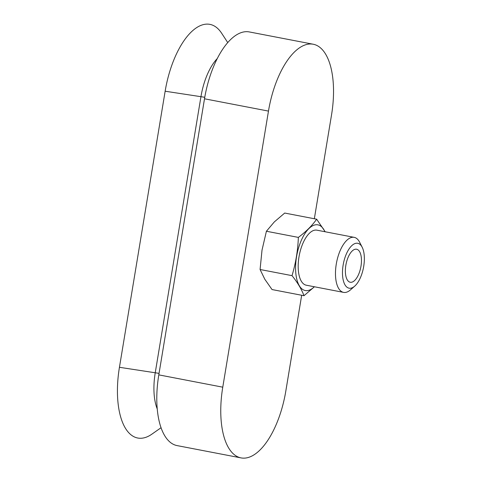 <?xml version="1.0" encoding="UTF-8"?>
<svg xmlns="http://www.w3.org/2000/svg" width="482" height="482" viewBox="0 0 482 482"><rect width="100%" height="100%" fill="white"/><g stroke="black" fill="none" stroke-linecap="round" stroke-linejoin="round"><path stroke-width="0.72" d="M303.991 295.707L272.041 289.555L264.835 279.295L260.075 269.504L262.015 250.14L266.407 231.246L274.33 221.913L284.705 213.05L316.662 219.196C312.173 225.57 306.07 231.637 298.358 237.397C297.888 250.297 295.773 263.045 292.026 275.65C297.629 282.645 301.618 289.333 303.991 295.707L314.433 286.772M301.678 295.261L285.82 391.041A70.053 31.378 -79.1 0 1 241.06 457.9L177.093 445.597A70.053 31.378 -79.1 0 1 158.801 374.869L204.507 98.792A70.053 31.378 100.9 0 1 249.266 31.926L313.234 44.236A70.053 31.378 100.9 0 0 268.474 111.095L204.507 98.792M241.06 457.9A70.053 31.378 -79.1 0 1 222.768 387.179L268.474 111.095M161.054 427.715L151.908 434.137A70.053 31.378 -79.1 0 1 119.44 367.296L165.145 91.219A70.053 31.378 100.9 0 1 221.63 33.216L227.739 42.579M314.342 218.75L331.526 114.957A70.053 31.378 100.9 0 0 313.234 44.236M363.705 266.371A22.865 10.242 -79.1 0 1 354.716 286.139A22.865 10.242 -79.1 0 1 342.937 278.698A22.865 10.242 -79.1 0 1 348.492 249.821A22.865 10.242 -79.1 0 1 362.193 247.278A22.865 10.242 -79.1 0 1 363.705 266.371M360.982 266.203A16.816 7.531 -79.1 0 1 350.239 282.247A16.816 7.531 -79.1 0 1 346.022 264.317A16.816 7.531 -79.1 0 1 356.596 249.23A16.816 7.531 -79.1 0 1 360.982 266.203M354.716 286.139L350.48 289.869A28.022 12.55 -79.1 0 1 343.594 292.387A28.022 12.55 -79.1 0 1 336.563 262.497A28.022 12.55 -79.1 0 1 354.186 237.349A28.022 12.55 -79.1 0 1 359.644 242.241L362.193 247.278M343.594 292.387L306.299 285.211A28.022 12.55 -79.1 0 1 299.268 255.321A28.022 12.55 -79.1 0 1 316.885 230.173L354.186 237.349M314.33 286.754A33.445 14.978 -79.1 0 1 296.346 277.12A33.445 14.978 -79.1 0 1 304.642 233.999A33.445 14.978 -79.1 0 1 324.916 231.722M325.181 231.77L316.662 219.196M298.358 237.397L266.407 231.246M292.026 275.65L260.075 269.504M222.768 387.179L158.801 374.869M157.252 408.989A46.127 20.66 -79.1 0 1 155.24 372.773A17.515 0.91 -170.6 0 1 159.048 373.381M119.44 367.296L155.24 372.773L200.946 96.689A17.515 0.91 -170.6 0 1 204.76 97.298M217.262 58.557A46.127 20.66 100.9 0 0 200.946 96.689L165.145 91.219"/></g></svg>
